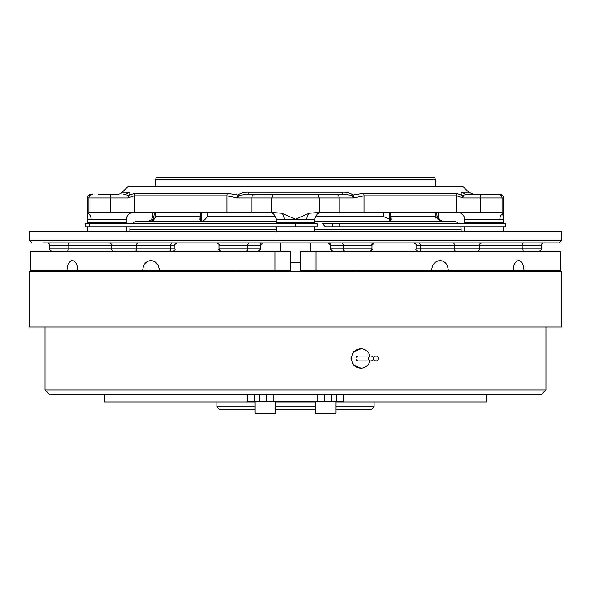 <?xml version="1.0" encoding="UTF-8"?>
<svg xmlns="http://www.w3.org/2000/svg" width="591" height="591" viewBox="0 0 591 591"><rect width="100%" height="100%" fill="white"/><g stroke="black" fill="none" stroke-linecap="round" stroke-linejoin="round"><path stroke-width="0.89" d="M355.945 271.446L355.945 270.235M235.055 271.446L235.055 270.235M335.998 406.837L374.073 406.837L371.658 409.253L335.998 409.253M315.446 409.253L275.554 409.253M255.002 409.253L219.342 409.253L216.927 406.837L255.002 406.837M275.554 406.837L315.446 406.837M216.927 401.998L216.927 406.837M374.073 401.998L374.073 406.837M561.45 327.052L29.55 327.052L29.55 271.446L561.45 271.446L561.45 327.052M255.002 401.762L255.002 413.242A0.606 0.606 0 0 0 255.608 413.848L274.948 413.848A0.606 0.606 0 0 0 275.554 413.242L275.554 401.762M315.446 401.762L315.446 413.242A0.606 0.606 0 0 0 316.052 413.848L335.392 413.848A0.606 0.606 0 0 0 335.998 413.242L335.998 401.762M368.562 358.478A2.416 2.334 90 0 0 370.897 360.902A2.416 2.334 90 0 0 373.239 358.478A2.416 2.334 90 0 0 370.897 356.063A2.416 2.334 90 0 0 368.562 358.478M376.039 356.063L358.382 356.063A2.416 2.334 90 0 0 356.048 358.478A2.416 2.334 90 0 0 358.382 360.902L376.039 360.902A2.416 2.334 90 0 0 378.373 358.478A2.416 2.334 90 0 0 376.039 356.063A2.416 2.334 90 0 0 373.704 358.478A2.416 2.334 90 0 0 376.039 360.902M369.996 356.063A9.67 9.338 90 0 0 351.615 358.478A9.67 9.338 90 0 0 369.996 360.902M360.953 348.808L353.699 351.645L350.936 358.478L353.699 365.319L360.953 368.156M545.973 389.912L541.142 394.751L49.858 394.751L45.027 389.912L545.973 389.912L545.973 327.052M104.496 394.751L104.496 401.998L255.002 401.998M486.504 394.751L486.504 401.998L335.998 401.998M315.446 401.998L275.554 401.998M45.027 389.912L45.027 327.052M343.851 394.751L343.851 401.762L247.149 401.762L247.149 394.751M324.511 401.762L324.511 394.751M266.489 401.762L266.489 394.751M280.755 242.916L280.755 251.374M300.339 262.256L290.661 262.256M310.245 242.916L310.245 251.374M155.396 179.568L156.785 177.152L434.215 177.152L435.604 179.568L155.396 179.568L155.396 186.342M201.79 212.45L201.79 219.18L201.228 220.894M389.772 220.894L389.21 219.18L389.21 212.45M207.478 212.45L207.153 216.742C204.323 221.071 201.856 222.127 199.751 219.918L200.268 212.45M155.935 212.45L155.544 216.742C153.933 220 152.544 221.381 151.377 220.879C152.123 220.842 152.98 219.46 153.941 216.742L154.295 212.45M461.113 231.79L461.113 229.374L314.84 229.374M129.887 231.79L129.887 229.374A8.222 8.222 0 0 1 130.249 226.959M443.235 221.152A4.839 4.839 0 0 1 438.507 216.742L437.059 216.742L439.623 220.879L435.456 216.742L435.065 212.45M147.765 221.152A4.839 4.839 0 0 0 152.493 216.742L153.941 216.742M438.13 212.45L438.507 216.742M435.604 179.568L435.604 186.342M98.697 194.321L117.21 194.321A7.255 7.255 0 0 0 122.337 192.193L128.801 192.193C130.219 191.935 130.352 192.873 129.215 195.008L135.125 193.257L227.439 193.257L237.907 195.008C241.076 192.873 244.652 191.935 248.634 192.193A7.255 1.965 -90 0 1 247.252 194.321L272.983 194.321L247.252 194.321L239.289 195.259L237.516 197.948L227.018 195.82L134.142 195.82L128.033 197.948L128.151 195.259L128.033 197.948L88.923 197.948L88.923 212.45L134.142 212.45L134.142 195.82A3.627 3.339 90 0 1 135.125 193.257M91.199 194.321A3.627 3.627 0 0 0 87.579 197.948L88.923 197.948C89.152 195.724 90.32 194.52 92.447 194.321M122.337 192.193L128.195 186.342L462.805 186.342L468.663 192.193L473.79 194.321L467.134 194.321L499.801 194.321L467.134 194.321L462.849 195.259L462.967 197.948L456.858 195.82L363.982 195.82L353.484 197.948L351.711 195.259L343.748 194.321L318.017 194.321L343.748 194.321A7.255 1.965 -90 0 1 342.366 192.193C346.348 191.935 349.924 192.873 353.093 195.008L363.561 193.257L455.875 193.257L461.785 195.008C460.648 192.873 460.781 191.935 462.199 192.193A7.255 6.981 -90 0 0 467.134 194.321M129.37 192.274L128.801 192.193A7.255 6.981 -90 0 1 123.866 194.321L128.151 195.259L123.866 194.321M281.996 213.277L295.5 219.291L284.256 219.704A7.255 4.218 -90 0 0 281.996 213.277L271.838 212.45L271.838 197.948L272.983 194.321L318.017 194.321L319.162 197.948L319.162 212.45L502.542 212.45L503.421 219.291L503.421 197.948L502.077 197.948C501.848 195.724 500.68 194.52 498.553 194.321M502.077 212.45L502.077 197.948L462.967 197.948L461.785 195.008A7.255 3.805 141.8 0 0 462.849 195.259M276.884 223.575L276.16 222.844L276.16 219.704A7.255 7.255 0 0 0 268.905 212.45M314.116 223.575L314.84 222.844L314.84 219.704A7.255 7.255 0 0 1 322.095 212.45M88.303 223.575L87.579 222.844L87.579 219.291L88.015 213.277L88.923 212.45M125.536 223.575L126.26 222.844L126.26 219.704L91.177 219.704A7.255 5.903 90 0 0 88.015 213.277M465.464 223.575L464.74 222.844L464.74 219.704A7.255 7.255 0 0 0 457.486 212.45M502.697 223.575L503.421 222.844L503.421 219.291L499.823 219.704L464.74 219.704M502.483 219.475L503.177 219.342M314.84 219.704L306.744 219.704A7.255 4.218 90 0 1 309.004 213.277L319.162 212.45M325.213 226.959L322.679 223.575L505.844 223.575L505.844 226.959L325.213 226.959M458.719 223.575A8.222 8.222 0 0 0 452.891 221.152L314.84 221.152M276.16 221.152L138.109 221.152A8.222 8.222 0 0 0 132.281 223.575M460.751 226.959A8.222 8.222 0 0 1 461.113 229.374M499.388 242.916L491.136 242.916M561.45 240.5L561.45 231.79L29.55 231.79L29.55 240.5L561.45 240.5L559.034 242.916L43.217 242.916M52.858 242.916L54.631 242.916L52.858 242.916M332.969 242.916L367.122 242.916M275.044 270.235L275.044 251.374L290.661 251.374L290.661 270.235L159.356 270.235C158.78 264.31 155.972 261.089 150.919 260.565C145.962 261.096 143.236 264.317 142.756 270.235L77.79 270.235C77.399 264.317 75.567 261.089 72.279 260.565C69.088 261.082 67.337 264.303 67.042 270.235L30.296 270.235L30.296 251.374L30.34 270.235M560.66 270.235L560.66 251.374L560.704 270.235L300.339 270.235L300.339 251.374L315.956 251.374L315.956 270.235M523.958 270.235C523.663 264.31 521.919 261.089 518.721 260.565C515.433 261.096 513.601 264.317 513.21 270.235M448.244 270.235C447.756 264.317 445.038 261.089 440.081 260.565C435.035 261.082 432.228 264.303 431.644 270.235M287.278 194.321L303.722 194.321M560.66 251.374L315.956 251.374M275.044 251.374L30.34 251.374M159.356 270.235L142.756 270.235M77.79 270.235L67.042 270.235M195.68 242.916L200.585 242.916M423.333 242.916L474.418 242.916M268.336 242.916L328.042 242.916M267.258 242.916L255.733 242.916M381.594 242.916L419.366 242.916M384.084 242.916L390.415 242.916M519.245 242.916L528.11 242.916M536.369 242.916L528.509 242.916M549.364 242.916L547.783 242.916M72.649 242.916L107.525 242.916M98.313 242.916L62.491 242.916M206.636 242.916L209.406 242.916M152.412 242.916L197.69 242.916M169.551 242.916L114.285 242.916M421.449 242.916L440.361 242.916M217.2 242.916L262.958 242.916M295.5 226.959L317.256 226.959L317.256 223.575L295.5 223.575L295.5 226.959L85.156 226.959L85.156 223.575L295.5 223.575M134.142 212.45L271.838 212.45M502.985 213.277A7.255 5.903 -90 0 0 499.823 219.704M87.594 217.828L87.579 197.948M91.177 219.704L87.579 219.291M306.744 219.704L295.5 219.291L309.004 213.277M87.579 222.844L126.26 222.844M276.16 222.844L314.84 222.844M464.74 222.844L503.421 222.844M128.151 195.259A7.255 3.805 38.2 0 0 129.215 195.008L128.033 197.948M339.182 212.45L339.182 197.948L237.516 197.948L237.907 195.008A7.255 3.819 -141.9 0 0 239.289 195.259M351.711 195.259A7.255 3.819 -38.1 0 0 353.093 195.008L353.484 197.948L339.182 197.948A3.627 3.28 90 0 0 335.91 194.321M463.189 196.352L463.122 195.939M436.705 212.45L437.059 216.742M390.732 212.45L391.249 219.918L383.847 216.742L383.522 212.45M339.234 223.575L339.234 226.959M89.751 223.575L89.751 226.959M255.002 413.242L275.554 413.242M315.446 413.242L335.998 413.242M259.235 401.762L259.235 394.751M254.396 401.762L254.396 394.751M336.604 401.762L336.604 394.751M331.765 401.762L331.765 394.751M317.256 401.762L317.256 394.751M273.744 401.762L273.744 394.751M276.16 229.374L129.887 229.374M328.589 242.916A2.416 2.334 -90 0 1 330.923 245.331L328.012 242.916M68.682 242.916A2.416 0.628 -90 0 0 68.054 245.331L49.792 245.331C50.412 244.74 49.607 243.935 47.376 242.916M422.011 251.374A2.416 1.707 -90 0 1 420.297 248.959L454.494 248.959L454.494 245.331L416.049 245.331L416.049 248.959L420.297 248.959L420.297 245.331A2.416 1.707 90 0 0 418.591 242.916M456.2 251.374A2.416 1.707 -90 0 1 454.494 248.959L541.208 248.959C541.829 249.528 541.024 250.333 538.785 251.374C541.031 250.34 541.836 249.528 541.208 248.959L541.208 245.331L454.494 245.331A2.416 1.707 -90 0 0 452.78 242.916M218.781 244.231L216.631 242.916C218.899 244.009 219.704 244.814 219.047 245.331L219.047 248.959L247.563 248.959L247.563 245.331L219.047 245.331L219.01 244.94M245.228 251.374A2.416 2.334 -90 0 0 247.563 248.959L260.572 248.959L260.572 245.331L247.563 245.331A2.416 2.334 -90 0 1 249.897 242.916M345.772 251.374A2.416 2.334 -90 0 1 343.437 248.959L371.953 248.959C372.729 249.306 371.924 250.111 369.538 251.374L371.953 248.959L371.953 245.331L330.923 245.331L330.923 248.959L343.437 248.959L343.437 245.331A2.416 2.334 90 0 0 341.103 242.916M257.742 251.374A2.416 2.334 90 0 0 260.077 248.959L260.077 245.331A2.416 2.334 90 0 1 262.411 242.916M114.159 251.374C111.913 250.318 111.108 249.513 111.743 248.959L136.506 248.959L136.506 245.331L68.054 245.331L68.054 248.959L111.743 248.959L111.743 245.331C112.401 244.807 111.596 244.002 109.328 242.916M134.8 251.374A2.416 1.707 -90 0 0 136.506 248.959L170.703 248.959L170.703 245.331L136.506 245.331A2.416 1.707 90 0 1 138.22 242.916M168.989 251.374A2.416 1.707 -90 0 0 170.703 248.959L174.951 248.959C175.593 249.491 174.788 250.296 172.528 251.374C174.759 250.355 175.564 249.55 174.951 248.959L174.951 245.331L170.703 245.331A2.416 1.707 90 0 1 172.409 242.916M49.792 248.959C49.156 249.513 49.962 250.318 52.215 251.374C49.962 250.318 49.156 249.513 49.792 248.959L49.792 245.331L49.792 248.959L68.054 248.959A2.416 0.628 -90 0 1 67.433 251.374M523.567 251.374A2.416 0.628 -90 0 1 522.946 248.959L522.946 245.331A2.416 0.628 -90 0 0 522.318 242.916M330.428 245.331L330.428 248.959L330.923 248.959A2.416 2.334 90 0 0 333.258 251.374M371.458 245.331A2.416 2.334 90 0 1 373.8 242.916M456.858 212.45L456.858 195.82A3.627 3.339 90 0 0 455.875 193.257M363.982 212.45L363.982 195.82A3.627 1.418 90 0 0 363.561 193.257M110.362 212.45L110.362 197.948A3.627 1.551 90 0 1 111.921 194.321M251.818 212.45L251.818 197.948A3.627 3.28 90 0 1 255.09 194.321M480.638 212.45L480.638 197.948A3.627 1.551 90 0 0 479.079 194.321M284.256 219.704L276.16 219.704M227.018 212.45L227.018 195.82A3.627 1.418 90 0 1 227.439 193.257M248.634 192.193L342.366 192.193M462.199 192.193L468.663 192.193M390.119 220.879L390.119 212.45M435.626 217.614L435.626 212.45M155.374 217.621L155.374 212.45M200.881 220.879L200.881 212.45M200.105 216.742L155.544 216.742M275.524 216.742L207.153 216.742M383.847 216.742L315.476 216.742M435.456 216.742L390.895 216.742M332.482 223.575L332.482 226.959M503.421 226.959L503.421 231.79M87.579 226.959L87.579 231.79M276.16 226.959L276.16 231.79M29.55 240.5L31.966 242.916M416.049 245.331C416.67 244.74 415.857 243.935 413.634 242.916M481.672 242.916C479.449 243.935 478.644 244.74 479.257 245.331L479.257 248.959C479.87 249.55 479.065 250.355 476.841 251.374M560.704 270.235L560.704 251.374M30.296 270.235L30.296 251.374M330.428 248.959L332.844 251.374M220.325 251.094L219.047 248.959C218.434 249.557 219.239 250.362 221.462 251.374M260.572 248.959L258.156 251.374M416.049 248.959C415.436 249.55 416.241 250.355 418.472 251.374C416.227 250.311 415.414 249.505 416.049 248.959M541.208 245.331C540.58 244.763 541.386 243.957 543.624 242.916M372.603 243.684L374.362 242.916L371.953 245.331M174.951 245.302L175.069 244.585M175.483 243.81L177.366 242.916C175.15 243.92 174.345 244.726 174.951 245.331M260.572 245.331L262.988 242.916M314.84 226.959L314.84 231.79M126.26 219.704C126.688 215.301 129.104 212.878 133.514 212.45M503.421 197.948C503.207 195.739 502.003 194.535 499.801 194.321M152.87 212.45L152.493 216.742M126.26 226.959L126.26 231.79M464.74 226.959L464.74 231.79"/></g></svg>

